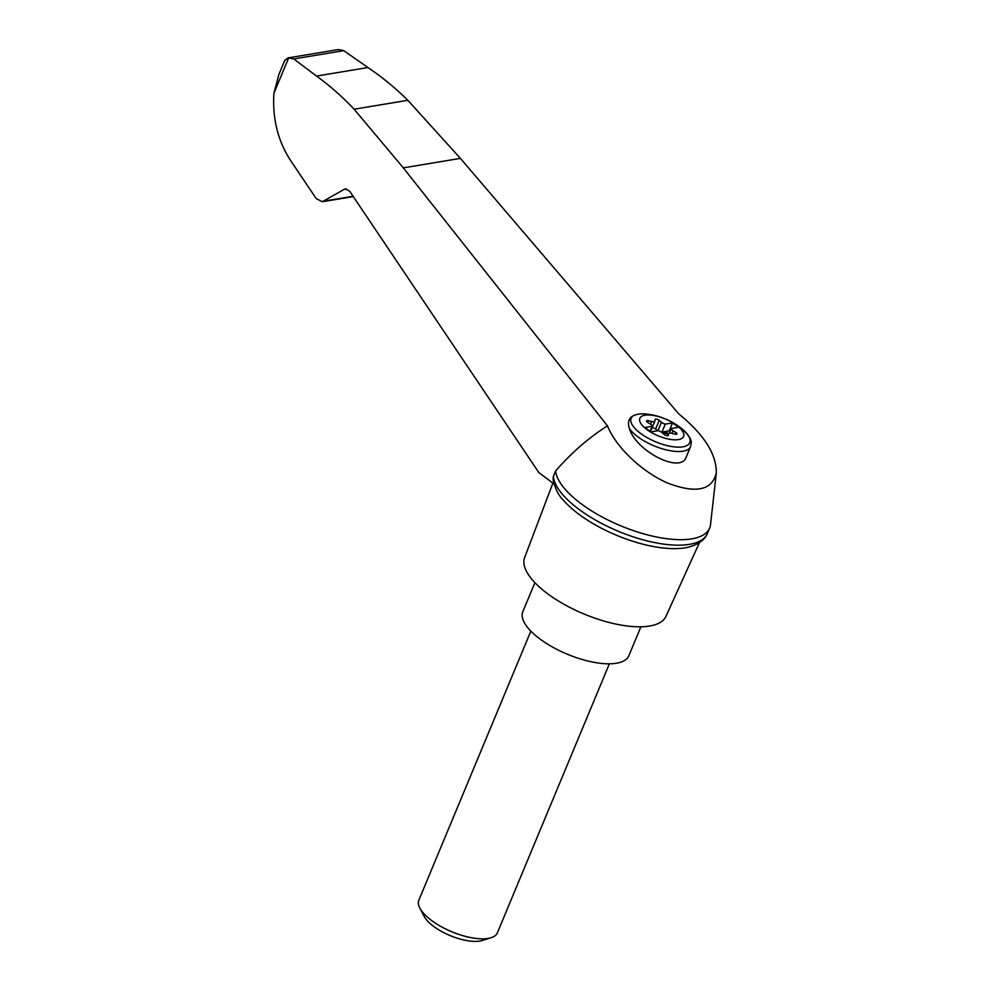<?xml version="1.0" encoding="UTF-8"?>
<svg xmlns="http://www.w3.org/2000/svg" width="990" height="990" viewBox="0 0 990 990"><rect width="100%" height="100%" fill="white"/><g stroke="black" fill="none" stroke-linecap="round" stroke-linejoin="round"><path stroke-width="1.49" d="M607.452 425.824C615.904 447.171 642.089 472.032 667.743 483.095C695.859 493.775 712.045 490.421 716.302 473.022C716.587 454.249 704.1 434.561 678.831 413.969L460.412 158.388L407.843 100.299L354.111 109.222L403.314 167.867L607.452 425.824C588.605 437.84 571.341 452.875 555.625 470.955A82.913 32.138 22.6 0 0 628.588 528.908A82.913 32.138 22.6 0 0 709.644 528.029A82.913 32.138 22.6 0 0 710.548 524.502L716.302 473.022M553.942 483.949L538.746 472.453L349.618 191.12L345.349 188.942L344.112 189.387L322.344 201.737L316.231 198.619L293.448 164.724C278.673 144.008 272.176 120.198 273.921 93.295L278.759 74.794L284.774 60.34L288.115 57.878L338.444 49.537L343.765 50.651L293.77 58.955L316.553 76.069C329.806 85.635 342.33 96.698 354.111 109.222M553.336 476.45A82.913 32.138 22.6 0 0 624.962 533.907A82.913 32.138 22.6 0 0 706.885 534.526C702.269 544.351 687.567 548.262 679.573 548.448A79.287 30.727 22.6 0 1 563.248 500.024C558.855 495.99 555.477 489.246 553.101 479.791L553.336 476.45L555.625 470.955M288.115 57.878L293.77 58.955M647.212 429.808A23.673 9.17 -157.4 0 1 649.861 415.033A23.673 9.17 -157.4 0 1 679.177 427.383A23.673 9.17 -157.4 0 1 676.962 439.77A23.673 9.17 -157.4 0 1 647.212 429.808M661.431 422.235A4.257 1.646 22.6 0 0 665.268 424.116L672.519 422.916L678.534 427.296L671.282 428.497A4.257 1.646 22.6 0 0 673.076 430.724L675.898 432.506A2.549 0.99 22.6 0 1 676.95 433.929A2.549 0.99 22.6 0 1 675.056 434.14L671.765 433.298A4.257 1.646 22.6 0 0 668.609 433.657A4.257 1.646 22.6 0 0 668.559 433.83L668.386 435.254A2.549 0.99 22.6 0 1 668.361 435.353A2.549 0.99 22.6 0 1 666.654 435.612A2.549 0.99 22.6 0 1 664.203 434.449L662.001 432.568A4.257 1.646 22.6 0 0 658.164 430.675L650.913 431.887L644.898 427.507L652.15 426.294A4.257 1.646 22.6 0 0 650.356 424.079L647.534 422.297A2.549 0.99 22.6 0 1 646.482 420.874A2.549 0.99 22.6 0 1 648.376 420.663L651.668 421.505A4.257 1.646 22.6 0 0 654.823 421.146A4.257 1.646 22.6 0 0 654.873 420.973L655.046 419.55A2.549 0.99 22.6 0 1 655.071 419.451A2.549 0.99 22.6 0 1 656.778 419.178A2.549 0.99 22.6 0 1 659.229 420.354L661.431 422.235L657.904 430.724M669.351 433.125L671.282 428.497M644.54 413.882L646.495 414.055A31.754 12.301 -157.4 0 0 644.54 413.882A45.862 22.931 -142.7 0 0 633.365 415.738C628.823 417.929 627.462 422.111 629.269 428.274C636.001 451.378 680.897 474.099 686.206 457.071L690.513 446.75A34.019 13.179 -157.4 0 1 662.186 448.767A34.019 13.179 -157.4 0 1 629.269 428.274M552.878 483.145L524.638 557.556A76.539 29.663 22.6 0 0 584.038 614.01A76.539 29.663 22.6 0 0 665.948 616.374L699.485 542.532M407.843 100.299C395.27 87.9 381.967 76.973 367.921 67.53L316.553 76.069M367.921 67.53L343.765 50.651M706.885 534.526A82.913 32.138 22.6 0 0 707.355 533.523L709.644 528.029M534.897 582.677L522.856 611.61A57.408 22.25 22.6 0 0 567.307 654.217A57.408 22.25 22.6 0 0 628.848 655.739L640.889 626.806M609.37 663.807L497.364 932.865A42.52 16.483 -157.4 0 1 491.065 937.74A42.52 16.483 -157.4 0 1 432.061 920.849A42.52 16.483 -157.4 0 1 419.834 908.09A42.52 16.483 -157.4 0 1 418.857 900.182L530.85 631.125M491.065 937.74L482.229 940.5A34.7 13.452 -157.4 0 1 434.078 926.714A34.7 13.452 -157.4 0 1 424.104 916.307L419.834 908.09M668.287 434.412A2.549 0.99 22.6 0 0 665.614 433.348L662.619 432.989L662.929 432.259A4.257 1.646 22.6 0 1 661.963 432.086L665.268 424.116M657.645 430.761L655.615 429.041A2.549 0.99 22.6 0 0 652.063 427.791M650.467 430.353A4.257 1.646 22.6 0 0 651.21 429.833A4.257 1.646 22.6 0 0 651.259 429.66M650.084 431.281L652.15 426.294M668.584 433.694A2.549 0.99 22.6 0 0 665.911 432.618L662.929 432.259M670.044 431.479L669.203 430.873L661.963 432.086M669.203 430.873L672.519 422.916M288.696 57.804L273.921 93.295M690.513 446.75C691.082 442.493 694.04 440.216 681.924 428.794A31.754 12.301 -157.4 0 1 683.521 446.713A31.754 12.301 -157.4 0 1 644.874 436.305A31.754 12.301 -157.4 0 1 633.365 415.738M353.084 196.28L324.101 201.094M346.649 188.966L344.112 189.387M460.412 158.388L403.314 167.867M667.78 435.687L668.559 433.83M647.658 422.371L648.376 420.663M650.541 424.203L651.668 421.505M655.615 429.041L659.229 420.354M665.614 433.348L665.911 432.618M671.987 433.348L673.076 430.724M675.205 434.177L675.898 432.506M645.034 413.919L646.495 414.055A68.038 68.038 0 0 1 681.924 428.794M322.344 201.737L353.294 196.589M668.609 433.657L667.755 435.699M654.823 421.146L651.21 429.833"/></g></svg>

